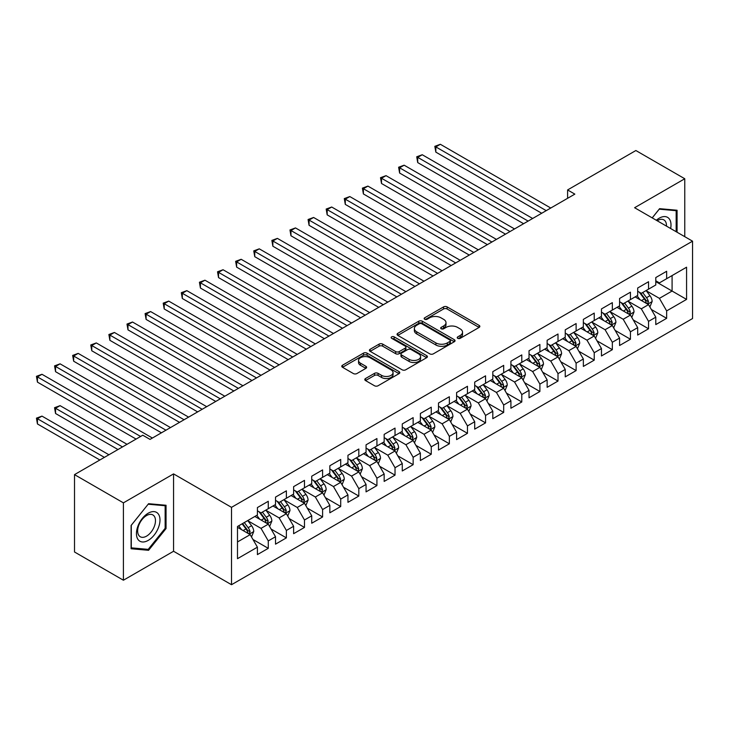 <?xml version="1.0" encoding="UTF-8"?>
<svg xmlns="http://www.w3.org/2000/svg" width="729" height="729" viewBox="0 0 729 729"><rect width="100%" height="100%" fill="white"/><g stroke="black" fill="none" stroke-linecap="round" stroke-linejoin="round"><path stroke-width="1.09" d="M457.739 338.329A1.759 1.011 0 0 0 460.227 338.329L479.108 327.421A2.515 1.449 0 0 0 479.846 326.392A2.515 1.449 0 0 0 479.108 325.371L447.114 306.9A2.515 1.449 0 0 0 443.56 306.9L424.679 317.798A1.759 1.011 0 0 0 424.16 318.518A1.759 1.011 0 0 0 424.679 319.238A1.759 1.011 0 0 0 427.167 319.238L429.609 317.826A8.046 4.647 0 0 1 440.981 317.826L443.651 319.366A8.046 4.647 0 0 1 446.002 322.646A8.046 4.647 0 0 1 443.651 325.936L441.209 327.348A1.759 1.011 0 0 0 440.69 328.059A1.759 1.011 0 0 0 441.209 328.779A1.759 1.011 0 0 0 443.697 328.779L446.139 327.367A8.046 4.647 0 0 1 457.511 327.367L460.181 328.907A8.046 4.647 0 0 1 462.532 332.196A8.046 4.647 0 0 1 460.181 335.477L457.739 336.889A1.759 1.011 0 0 0 457.22 337.609A1.759 1.011 0 0 0 457.739 338.329L457.739 336.889M365.53 378.524A2.515 1.449 0 0 0 364.792 379.554A2.515 1.449 0 0 0 365.53 380.574L374.506 385.759A2.515 1.449 0 0 0 378.059 385.759L399.036 373.649A2.515 1.449 0 0 0 399.774 372.628A2.515 1.449 0 0 0 399.036 371.599L367.042 353.128A2.515 1.449 0 0 0 363.489 353.128L342.512 365.238A2.515 1.449 0 0 0 341.773 366.259A2.515 1.449 0 0 0 342.512 367.288L353.355 373.549A2.515 1.449 0 0 0 356.909 373.549L365.885 368.364A2.515 1.449 0 0 0 366.623 367.343A2.515 1.449 0 0 0 365.885 366.313L360.509 363.206A6.725 3.882 0 0 1 358.54 360.463A6.725 3.882 0 0 1 362.687 356.882A6.725 3.882 0 0 1 370.022 357.72L391.081 369.876A6.725 3.882 0 0 1 393.049 372.628A6.725 3.882 0 0 1 388.903 376.21A6.725 3.882 0 0 1 381.577 375.371L378.059 373.348A2.515 1.449 0 0 0 374.506 373.348L365.53 378.524L365.53 380.574L374.506 375.435L374.506 373.348M123.411 502.855L123.411 580.22L173.566 551.261L173.566 473.896L123.411 502.855L74.513 474.625L142.784 435.213L150.028 439.396L574.844 194.124L567.599 189.941L567.599 198.306M173.566 473.896L231.512 507.348L692.55 241.171L692.55 318.537L231.512 584.713L231.512 507.348M684.768 236.679L684.768 178.751L634.604 207.719L692.55 241.171M684.768 178.751L635.87 150.529L567.599 189.941M429.782 353.847A2.515 1.449 0 0 0 433.345 353.847L454.313 341.737A2.515 1.449 0 0 0 455.051 340.707A2.515 1.449 0 0 0 454.313 339.687L422.319 321.216A2.515 1.449 0 0 0 418.765 321.216L397.788 333.326A2.515 1.449 0 0 0 397.059 334.347A2.515 1.449 0 0 0 397.788 335.376L429.782 353.847M392.366 338.703A1.759 1.011 0 0 1 394.152 338.958L394.152 336.862L426.675 355.643A2.515 1.449 0 0 1 427.413 356.672A2.515 1.449 0 0 1 426.675 357.693L405.698 369.803A2.515 1.449 0 0 1 402.144 369.803L370.15 351.332L370.15 349.282A2.515 1.449 0 0 0 369.412 350.303A2.515 1.449 0 0 0 370.15 351.332M370.15 349.282L379.126 344.097A2.515 1.449 0 0 1 382.679 344.097L395.656 351.588A2.515 1.449 0 0 0 399.21 351.588L405.169 348.152A2.515 1.449 0 0 0 405.907 347.122A2.515 1.449 0 0 0 405.169 346.102L391.655 338.302A1.759 1.011 0 0 1 391.145 337.582A1.759 1.011 0 0 1 392.229 336.643A1.759 1.011 0 0 1 394.152 336.862M655.79 281.631L672.083 291.044L672.083 275.571L686.572 267.206L666.652 278.706L666.652 271.279L655.79 277.549L655.79 284.975L648.546 289.158L648.546 281.731L637.684 288.01L637.684 295.427L630.439 299.61L630.439 292.192L619.577 298.462L619.577 305.888L612.333 310.071L612.333 302.644L601.461 308.914L601.461 316.34L594.226 320.523L594.226 313.096L583.355 319.375L583.355 326.792L576.11 330.975L576.11 323.558L565.248 329.827L565.248 337.254L558.004 341.427L558.004 334.01L547.142 340.279L547.142 347.706L539.897 351.888L539.897 344.462L529.035 350.74L529.035 358.158L521.791 362.34L521.791 354.914L510.92 361.192L510.92 368.61L503.684 372.792L503.684 365.375L492.813 371.644L492.813 379.071L485.569 383.254L485.569 375.827L474.707 382.096L474.707 389.523L467.462 393.706L467.462 386.279L456.6 392.557L456.6 399.975L449.356 404.158L449.356 396.74L438.493 403.009L438.493 410.436L431.249 414.619L431.249 407.192L420.378 413.461L420.378 420.888L413.143 425.071L413.143 417.644L402.271 423.923L402.271 431.34L395.027 435.523L395.027 428.105L384.165 434.375L384.165 441.792L376.92 445.975L376.92 438.557L366.058 444.827L366.058 452.253L358.814 456.436L358.814 449.009L347.952 455.279L347.952 462.705L340.707 466.888L340.707 459.461L329.845 465.74L329.845 473.157L322.601 477.34L322.601 469.923L311.73 476.192L311.73 483.619L304.485 487.801L304.485 480.375L293.623 486.644L293.623 494.071L286.379 498.253L286.379 490.827L275.516 497.105L275.516 504.523L268.272 508.705L268.272 501.288L257.41 507.557L257.41 514.984L237.49 526.484L237.49 558.678L257.41 547.178L250.165 534.639L237.49 527.313M686.572 267.206L686.572 299.4L666.652 310.9L659.408 298.361L646.286 290.78M651.352 309.497L666.652 318.327L666.652 310.9M666.652 318.327L655.79 324.596L655.79 317.179L648.546 321.361L641.301 308.814L628.17 301.232M633.246 319.949L648.546 328.779L648.546 321.361M648.546 328.779L637.684 335.058L637.684 327.631L630.439 331.813L623.195 319.266L610.064 311.684M615.139 330.401L630.439 339.24L630.439 331.813M630.439 339.24L619.577 345.51L619.577 338.083L612.333 342.266L605.088 329.727L591.957 322.145M597.033 340.853L612.333 349.692L612.333 342.266M612.333 349.692L601.461 355.962L601.461 348.544L594.226 352.727L586.982 340.179L573.851 332.597M578.917 351.314L594.226 360.144L594.226 352.727M594.226 360.144L583.355 366.423L583.355 358.996L576.11 363.179L568.866 350.631L555.744 343.049M560.811 361.766L576.11 370.596L576.11 363.179M576.11 370.596L565.248 376.875L565.248 369.448L558.004 373.631L550.76 361.083L537.638 353.51M542.704 372.218L558.004 381.057L558.004 373.631M558.004 381.057L547.142 387.327L547.142 379.909L539.897 384.083L532.653 371.544L519.522 363.962M524.598 382.679L539.897 391.509L539.897 384.083M539.897 391.509L529.035 397.779L529.035 390.361L521.791 394.544L514.546 381.996L501.415 374.414M506.491 393.131L521.791 401.961L521.791 394.544M521.791 401.961L510.92 408.24L510.92 400.813L503.684 404.996L496.44 392.448L483.309 384.866M488.375 403.584L503.684 412.423L503.684 404.996M503.684 412.423L492.813 418.692L492.813 411.265L485.569 415.448L478.324 402.909L465.202 395.328M470.269 414.036L485.569 422.875L485.569 415.448M485.569 422.875L474.707 429.144L474.707 421.726L467.462 425.909L460.218 413.361L447.096 405.78M452.162 424.497L467.462 433.327L467.462 425.909M467.462 433.327L456.6 439.605L456.6 432.179L449.356 436.361L442.111 423.813L428.98 416.232M434.056 434.949L449.356 443.788L449.356 436.361M449.356 443.788L438.493 450.057L438.493 442.631L431.249 446.813L424.005 434.265L410.874 426.693M415.949 445.401L431.249 454.24L431.249 446.813M431.249 454.24L420.378 460.509L420.378 453.092L413.143 457.274L405.898 444.726L392.767 437.145M397.834 455.862L413.143 464.692L413.143 457.274M413.143 464.692L402.271 470.97L402.271 463.544L395.027 467.726L387.792 455.178L374.66 447.597M379.727 466.314L395.027 475.144L395.027 467.726M395.027 475.144L384.165 481.422L384.165 473.996L376.92 478.178L369.676 465.631L356.554 458.058M361.62 476.766L376.92 485.605L376.92 478.178M376.92 485.605L366.058 491.875L366.058 484.457L358.814 488.63L351.569 476.092L338.438 468.51M343.514 487.227L358.814 496.057L358.814 488.63M358.814 496.057L347.952 502.327L347.952 494.909L340.707 499.092L333.463 486.544L320.332 478.962M325.407 497.679L340.707 506.509L340.707 499.092M340.707 506.509L329.845 512.788L329.845 505.361L322.601 509.544L315.356 496.996L302.225 489.414M307.292 508.131L322.601 516.97L322.601 509.544M322.601 516.97L311.73 523.24L311.73 515.813L304.485 519.996L297.25 507.457L284.119 499.875M289.185 518.583L304.485 527.422L304.485 519.996M304.485 527.422L293.623 533.692L293.623 526.274L286.379 530.457L279.134 517.909L266.012 510.327M271.079 529.044L286.379 537.874L286.379 530.457M286.379 537.874L275.516 544.153L275.516 536.726L268.272 540.909L261.028 528.361L247.896 520.779M252.972 539.496L268.272 548.336L268.272 540.909M268.272 548.336L257.41 554.605L257.41 547.178M257.41 510.801L261.028 512.888L268.272 508.705M237.49 541.957L250.165 534.639M275.516 500.34L279.134 502.436L286.379 498.253M261.028 528.361L268.272 524.178L254.868 516.442M275.516 536.726L268.272 524.178M293.623 489.888L297.25 491.984L304.485 487.801M279.134 517.909L286.379 513.726L272.983 505.99M293.623 526.274L286.379 513.726M311.73 479.436L315.356 481.523L322.601 477.34M297.25 507.457L304.485 503.274L291.09 495.538M311.73 515.813L304.485 503.274M329.845 468.975L333.463 471.071L340.707 466.888M315.356 496.996L322.601 492.813L309.196 485.077M329.845 505.361L322.601 492.813M347.952 458.523L351.569 460.619L358.814 456.436M333.463 486.544L340.707 482.361L327.303 474.625M347.952 494.909L340.707 482.361M366.058 448.071L369.676 450.158L376.92 445.975M351.569 476.092L358.814 471.909L345.409 464.173M366.058 484.457L358.814 471.909M384.165 437.619L387.792 439.705L395.027 435.523M369.676 465.631L376.92 461.448L363.525 453.711M384.165 473.996L376.92 461.448M402.271 427.158L405.898 429.253L413.143 425.071M387.792 455.178L395.027 450.996L381.632 443.259M402.271 463.544L395.027 450.996M420.378 416.706L424.005 418.792L431.249 414.619M405.898 444.726L413.143 440.544L399.738 432.807M420.378 453.092L413.143 440.544M438.493 406.253L442.111 408.34L449.356 404.158M424.005 434.265L431.249 430.092L417.845 422.355M438.493 442.631L431.249 430.092M456.6 395.792L460.218 397.888L467.462 393.706M442.111 423.813L449.356 419.631L435.951 411.894M456.6 432.179L449.356 419.631M474.707 385.34L478.324 387.436L485.569 383.254M460.218 413.361L467.462 409.179L454.067 401.442M474.707 421.726L467.462 409.179M492.813 374.888L496.44 376.975L503.684 372.792M478.324 402.909L485.569 398.727L472.173 390.99M492.813 411.265L485.569 398.727M510.92 364.436L514.546 366.523L521.791 362.34M496.44 392.448L503.684 388.265L490.28 380.529M510.92 400.813L503.684 388.265M529.035 353.975L532.653 356.071L539.897 351.888M514.546 381.996L521.791 377.813L508.386 370.077M529.035 390.361L521.791 377.813M547.142 343.523L550.76 345.61L558.004 341.427M532.653 371.544L539.897 367.361L526.493 359.625M547.142 379.909L539.897 367.361M565.248 333.071L568.866 335.158L576.11 330.975M550.76 361.083L558.004 356.9L544.609 349.164M565.248 369.448L558.004 356.9M583.355 322.61L586.982 324.706L594.226 320.523M568.866 350.631L576.11 346.448L562.715 338.712M583.355 358.996L576.11 346.448M601.461 312.158L605.088 314.245L612.333 310.071M586.982 340.179L594.226 335.996L580.822 328.26M601.461 348.544L594.226 335.996M619.577 301.706L623.195 303.793L630.439 299.61M605.088 329.727L612.333 325.544L598.928 317.808M619.577 338.083L612.333 325.544M637.684 291.245L641.301 293.34L648.546 289.158M623.195 319.266L630.439 315.083L617.035 307.346M637.684 327.631L630.439 315.083M655.79 280.793L659.408 282.888L666.652 278.706M641.301 308.814L648.546 304.631L635.15 296.894M655.79 317.179L648.546 304.631M74.513 474.625L74.513 551.99L123.411 580.22M173.566 551.261L231.512 584.713M659.408 298.361L672.083 291.044L686.572 299.4M677.068 232.232L677.068 210.234L659.59 208.667L652.2 217.871M166.048 528.561L166.048 505.261L148.579 503.703L131.102 525.445L131.102 548.746L148.579 550.304L166.048 528.561L165.146 528.042M458.441 338.575L460.181 337.573A8.046 4.647 0 0 0 462.532 334.283L462.532 332.196M446.002 322.646L446.002 324.742A8.046 4.647 0 0 1 443.651 328.023L441.911 329.025M479.081 327.439L447.114 308.987A2.515 1.449 0 0 0 443.56 308.987L425.381 319.484M454.285 341.755L422.319 323.302A2.515 1.449 0 0 0 418.765 323.302L397.824 335.395L397.788 333.326M449.875 341.427A1.759 1.011 0 0 0 450.385 340.707A1.759 1.011 0 0 0 449.875 339.996L421.79 323.776A1.759 1.011 0 0 0 419.303 323.776L416.724 325.271A8.046 4.647 0 0 0 414.364 328.551A8.046 4.647 0 0 0 416.724 331.832L435.915 342.922A8.046 4.647 0 0 0 447.296 342.922L449.875 341.427L449.875 343.523A1.759 1.011 0 0 0 450.385 342.803L450.385 340.707M414.364 328.551L414.364 330.638A8.046 4.647 0 0 0 416.724 333.928L416.724 331.832M449.875 343.523L447.296 345.008A8.046 4.647 0 0 1 435.915 345.008L416.724 333.928M370.186 351.351L379.126 346.184L379.126 344.097M405.907 347.122L405.907 349.218A2.515 1.449 0 0 1 405.169 350.239L399.21 353.683A2.515 1.449 0 0 1 395.656 353.683L382.679 346.184A2.515 1.449 0 0 0 379.126 346.184M394.152 338.958L426.638 357.711M409.124 359.361A6.725 3.882 0 0 0 416.45 360.208A6.725 3.882 0 0 0 420.606 356.618A6.725 3.882 0 0 0 418.628 353.875L411.211 349.592A2.515 1.449 0 0 0 407.657 349.592L401.706 353.027A2.515 1.449 0 0 0 400.968 354.048A2.515 1.449 0 0 0 401.706 355.078L409.124 359.361L409.124 361.456A6.725 3.882 0 0 0 416.45 362.295A6.725 3.882 0 0 0 420.606 358.704L420.606 356.618M400.968 354.048L400.968 356.144A2.515 1.449 0 0 0 401.706 357.164L401.706 355.078M409.124 361.456L401.706 357.164M393.049 372.628L393.049 374.715A6.725 3.882 0 0 1 388.903 378.305A6.725 3.882 0 0 1 381.577 377.458L378.059 375.435A2.515 1.449 0 0 0 374.506 375.435M358.54 360.463L358.54 362.559A6.725 3.882 0 0 0 360.509 365.302L360.509 363.206M365.885 366.313L365.885 368.364L360.509 365.302M399 373.667L367.042 355.214A2.515 1.449 0 0 0 363.489 355.214L342.548 367.307M146.729 549.238L148.579 550.304M649.885 306.955L652.127 301.469A6.789 3.918 -120 0 0 649.967 295.692L646.122 290.561M639.989 299.692L637.064 295.783M435.833 193.95L505.489 234.164L399.61 173.037L399.61 167.807L404.139 165.191L514.546 228.942M647.27 303.893L648.464 301.76A6.789 3.918 -120 0 0 646.523 297.678L642.677 292.548M640.481 292.867L645.238 299.209A3.454 1.996 60 0 1 645.867 300.257L648.464 301.76M639.287 292.174L644.354 298.936A6.789 3.918 60 0 1 646.295 303.018L646.432 303.41M546.231 210.645L435.833 146.903L440.352 144.287L550.76 208.029M541.711 213.26L435.833 152.124L435.833 146.903L434.83 146.329L440.352 144.287M435.833 152.124L434.83 146.329M631.779 317.407L634.02 311.93A6.789 3.918 -120 0 0 631.861 306.153L628.006 301.013M621.883 310.144L618.957 306.244M417.717 204.402L487.382 244.625L381.504 183.489L381.504 178.268L386.033 175.653L496.44 239.394M629.163 314.345L630.357 312.222A6.789 3.918 -120 0 0 628.416 308.139L624.571 303M622.375 303.319L627.122 309.661A3.454 1.996 60 0 1 627.751 310.709L630.357 312.222M621.181 302.635L626.247 309.388A6.789 3.918 60 0 1 628.188 313.47L628.325 313.862M613.672 327.859L615.914 322.382A6.789 3.918 -120 0 0 613.745 316.605L609.9 311.465M603.776 320.596L600.851 316.696M399.61 214.855L469.276 255.077L363.397 193.95L363.397 188.72L367.926 186.105L478.324 249.847M611.048 324.806L612.251 322.674A6.789 3.918 -120 0 0 610.31 318.591L606.464 313.452M604.268 313.771L609.016 320.122A3.454 1.996 60 0 1 609.644 321.17L612.251 322.674M603.074 313.087L608.132 319.849A6.789 3.918 60 0 1 610.082 323.931L610.219 324.323M528.124 221.097L417.717 157.355L422.246 154.739L532.653 218.481M523.595 223.712L417.717 162.585L417.717 157.355L416.724 156.781L422.246 154.739M417.717 162.585L416.724 156.781M510.018 231.549L398.617 167.233L404.139 165.191M399.61 173.037L398.617 167.233M670.644 228.523A16.649 9.614 120 0 0 669.422 219.083A16.649 9.614 120 0 0 656.337 220.258M666.479 226.118A12.603 7.272 120 0 0 665.295 221.206A12.603 7.272 120 0 0 663.882 219.894A12.603 7.272 120 0 0 657.184 220.75M659.198 209.168L676.166 210.699L676.166 231.713M675.036 210.052L676.166 210.699M652.236 217.889L659.235 209.187M138.018 539.478A16.649 9.614 120 0 0 154.101 535.168A16.649 9.614 120 0 0 158.412 514.109A16.649 9.614 120 0 0 142.328 518.419A16.649 9.614 120 0 0 138.018 539.478M138.847 535.441A12.603 7.272 120 0 0 140.26 536.754A12.603 7.272 120 0 0 151.987 530.876A12.603 7.272 120 0 0 154.284 516.241A12.603 7.272 120 0 0 152.862 514.929A12.603 7.272 120 0 0 141.134 520.807A12.603 7.272 120 0 0 138.847 535.441M148.215 504.222L165.146 505.735L165.146 528.306L148.215 549.365L131.284 547.853L131.284 525.281L148.178 504.195M164.025 505.088L165.146 505.735M595.566 338.32L597.807 332.834A6.789 3.918 -120 0 0 595.639 327.057L591.793 321.926M585.66 331.057L582.744 327.148M381.504 225.316L451.169 265.529L345.291 204.402L345.291 199.172L349.811 196.557L460.218 260.299M592.941 335.258L594.144 333.126A6.789 3.918 -120 0 0 592.203 329.043L588.358 323.913M586.162 324.232L590.909 330.574A3.454 1.996 60 0 1 591.538 331.622L594.144 333.126M584.968 323.539L590.025 330.301A6.789 3.918 60 0 1 591.966 334.383L592.103 334.775M577.45 348.772L579.701 343.295A6.789 3.918 -120 0 0 577.532 337.518L573.687 332.378M567.554 341.509L564.629 337.609M363.397 235.768L433.053 275.981L327.175 214.855L327.175 209.624L331.704 207.018L442.111 270.76M574.835 345.71L576.038 343.578A6.789 3.918 -120 0 0 574.097 339.495L570.242 334.365M568.046 334.684L572.803 341.026A3.454 1.996 60 0 1 573.431 342.074L576.038 343.578M566.852 333.991L571.919 340.753A6.789 3.918 60 0 1 573.86 344.835L573.996 345.227M491.911 242.01L380.511 177.685L386.033 175.653M381.504 183.489L380.511 177.685M473.804 252.462L362.395 188.146L367.926 186.105M363.397 193.95L362.395 188.146M559.343 359.224L561.594 353.747A6.789 3.918 -120 0 0 559.425 347.97L555.58 342.83M549.447 351.961L546.522 348.061M345.291 246.22L414.947 286.442L309.069 225.307L309.069 220.085L313.598 217.47L424.005 281.212M556.728 356.162L557.922 354.039A6.789 3.918 -120 0 0 555.981 349.956L552.135 344.817M549.939 345.136L554.696 351.478A3.454 1.996 60 0 1 555.325 352.535L557.922 354.039M548.746 344.452L553.812 351.205A6.789 3.918 60 0 1 555.753 355.287L555.89 355.688M455.689 262.914L344.288 198.598L349.811 196.557M345.291 204.402L344.288 198.598M541.237 369.676L543.479 364.199A6.789 3.918 -120 0 0 541.319 358.422L537.473 353.292M531.341 362.422L528.416 358.513M327.175 256.672L396.84 296.894L290.962 235.768L290.962 230.537L295.491 227.922L405.898 291.664M538.622 366.623L539.815 364.491A6.789 3.918 -120 0 0 537.874 360.408L534.029 355.278M531.833 355.597L536.58 361.939A3.454 1.996 60 0 1 537.209 362.987L539.815 364.491M530.639 354.905L535.706 361.666A6.789 3.918 60 0 1 537.647 365.748L537.783 366.14M437.582 273.375L326.182 209.05L331.704 207.018M327.175 214.855L326.182 209.05M523.13 380.137L525.372 374.66A6.789 3.918 -120 0 0 523.203 368.874L519.358 363.744M513.234 372.874L510.309 368.974M309.069 267.133L378.734 307.346L272.856 246.22L272.856 240.989L277.385 238.383L387.792 302.125M520.506 377.075L521.709 374.943A6.789 3.918 -120 0 0 519.768 370.861L515.922 365.73M513.726 366.049L518.474 372.391A3.454 1.996 60 0 1 519.103 373.439L521.709 374.943M512.533 365.357L517.59 372.118A6.789 3.918 60 0 1 519.54 376.2L519.677 376.592M419.476 283.827L308.075 219.511L313.598 217.47M309.069 225.307L308.075 219.511M505.024 390.589L507.266 385.112A6.789 3.918 -120 0 0 505.097 379.335L501.251 374.196M495.119 383.326L492.203 379.426M290.962 277.585L360.627 317.808L254.749 256.672L254.749 251.45L259.269 248.835L369.676 312.577M502.399 387.527L503.457 386.589L503.602 385.404A6.789 3.918 -120 0 0 501.661 381.322L497.816 376.182M495.62 376.501L500.367 382.843A3.454 1.996 60 0 1 500.996 383.901L503.602 385.404M494.426 375.818L499.483 382.57A6.789 3.918 60 0 1 501.424 386.652L501.57 387.044M401.369 294.279L289.969 229.963L295.491 227.922M290.962 235.768L289.969 229.963M486.908 401.041L489.159 395.565A6.789 3.918 -120 0 0 486.99 389.787L483.145 384.648M477.012 393.778L474.087 389.878M272.856 288.037L342.512 328.26M484.293 397.988L485.496 395.856A6.789 3.918 -120 0 0 483.555 391.774L479.7 386.634M477.504 386.962L482.261 393.305A3.454 1.996 60 0 1 482.89 394.353L485.496 395.856M476.31 386.27L481.377 393.031A6.789 3.918 60 0 1 483.318 397.114L483.455 397.505M383.263 304.731L271.862 240.415L277.385 238.383M272.856 246.22L271.862 240.415M468.802 411.502L471.052 406.017A6.789 3.918 -120 0 0 468.884 400.239L465.038 395.109M458.906 404.24L455.98 400.33M254.749 298.498L324.405 338.712L218.527 277.585L218.527 272.354L223.056 269.739L333.463 333.481M466.186 408.44L467.389 406.308A6.789 3.918 -120 0 0 465.439 402.226L461.594 397.095M459.398 397.414L464.154 403.757A3.454 1.996 60 0 1 464.783 404.805L467.389 406.308M458.204 396.722L463.27 403.483A6.789 3.918 60 0 1 465.211 407.566L465.348 407.958M365.156 315.192L253.747 250.876L259.269 248.835M254.749 256.672L253.747 250.876M450.695 421.954L452.937 416.478A6.789 3.918 -120 0 0 450.777 410.7L446.932 405.561M440.799 414.692L437.874 410.791M236.633 308.95L306.298 349.164L200.42 288.037L200.42 282.816L204.949 280.2L315.356 343.942M448.08 418.893L449.274 416.76A6.789 3.918 -120 0 0 447.333 412.687L443.487 407.547M441.291 407.866L446.039 414.209A3.454 1.996 60 0 1 446.667 415.257L449.274 416.76M440.097 407.183L445.164 413.935A6.789 3.918 60 0 1 447.105 418.018L447.242 418.41M347.04 325.644L236.633 261.902L241.162 259.287L351.569 323.029M342.521 328.26L236.633 267.133L236.633 261.902L235.64 261.328L241.162 259.287M236.633 267.133L235.64 261.328M432.589 432.406L434.83 426.93A6.789 3.918 -120 0 0 432.671 421.152L428.816 416.013M422.692 425.144L419.767 421.244M218.527 319.402L288.192 359.625L182.314 298.498L182.314 293.268L186.843 290.652L297.25 354.394M429.964 429.354L431.167 427.221A6.789 3.918 -120 0 0 429.226 423.139L425.381 417.999M423.184 418.318L427.932 424.661A3.454 1.996 60 0 1 428.561 425.718L431.167 427.221M421.991 417.635L427.048 424.396A6.789 3.918 60 0 1 428.998 428.47L429.135 428.871M328.934 336.096L217.534 271.78L223.056 269.739M218.527 277.585L217.534 271.78M414.482 442.868L416.724 437.382A6.789 3.918 -120 0 0 414.555 431.604L410.709 426.474M404.577 435.605L401.661 431.696M200.42 329.854L270.085 370.077L164.207 308.95L164.207 303.72L168.727 301.104L279.134 364.846M411.858 439.806L413.061 437.673A6.789 3.918 -120 0 0 411.12 433.591L407.274 428.461M405.078 428.78L409.826 435.122A3.454 1.996 60 0 1 410.454 436.17L413.061 437.673M403.884 428.087L408.942 434.849A6.789 3.918 60 0 1 410.883 438.931L411.028 439.323M310.827 346.557L199.427 282.232L204.949 280.2M200.42 288.037L199.427 282.232M396.366 453.32L398.617 447.843A6.789 3.918 -120 0 0 396.448 442.056L392.603 436.926M386.47 446.057L383.545 442.157M182.314 340.315L251.97 380.529L146.092 319.402L146.092 314.172L150.621 311.565L261.028 375.307M393.751 450.258L394.954 448.125A6.789 3.918 -120 0 0 393.013 444.043L389.158 438.913M386.962 439.232L391.719 445.574A3.454 1.996 60 0 1 392.348 446.622L394.954 448.125M385.769 438.539L390.835 445.301A6.789 3.918 60 0 1 392.776 449.383L392.913 449.775M292.721 357.01L181.321 292.693L186.843 290.652M182.314 298.498L181.321 292.693M378.26 463.772L380.511 458.295A6.789 3.918 -120 0 0 378.342 452.518L374.496 447.378M368.364 456.509L365.439 452.609M164.207 350.767L233.863 390.99L127.985 329.854L127.985 324.633L132.514 322.018L242.921 385.759M375.645 460.71L376.847 458.587A6.789 3.918 -120 0 0 374.897 454.504L371.052 449.365M368.856 449.684L373.613 456.026A3.454 1.996 60 0 1 374.241 457.083L376.847 458.587M367.662 449L372.729 455.753A6.789 3.918 60 0 1 374.67 459.835L374.806 460.227M274.614 367.462L163.205 303.146L168.727 301.104M164.207 308.95L163.205 303.146M360.153 474.224L362.395 468.747A6.789 3.918 -120 0 0 360.235 462.97L356.39 457.839M350.257 466.97L347.332 463.061M146.092 361.219L215.757 401.442L109.879 340.315L109.879 335.085L114.407 332.47L224.814 396.212M357.538 471.171L358.732 469.039A6.789 3.918 -120 0 0 356.791 464.956L352.945 459.826M350.749 460.145L355.497 466.487A3.454 1.996 60 0 1 356.126 467.535L358.732 469.039M349.555 459.452L354.622 466.214A6.789 3.918 60 0 1 356.563 470.296L356.7 470.688M256.499 377.914L145.098 313.598L150.621 311.565M146.092 319.402L145.098 313.598M342.047 484.685L344.288 479.208A6.789 3.918 -120 0 0 342.129 473.422L338.274 468.291M332.151 477.422L329.226 473.513M127.985 371.681L197.65 411.894L91.772 350.767L91.772 345.537L96.301 342.931L206.708 406.673M339.422 481.623L340.625 479.491A6.789 3.918 -120 0 0 338.684 475.408L334.839 470.278M332.643 470.597L337.39 476.939A3.454 1.996 60 0 1 338.019 477.987L340.625 479.491M331.449 469.904L336.516 476.666A6.789 3.918 60 0 1 338.456 480.748L338.593 481.14M238.392 388.375L126.992 324.059L132.514 322.018M127.985 329.854L126.992 324.059M323.94 495.137L326.182 489.66A6.789 3.918 -120 0 0 324.013 483.883L320.168 478.743M314.044 487.874L311.119 483.974M109.879 382.133L179.544 422.355L73.665 361.219L73.665 355.998L78.185 353.383L188.592 417.125M321.316 492.075L322.519 489.952A6.789 3.918 -120 0 0 320.578 485.869L316.732 480.73M314.536 481.049L319.284 487.391A3.454 1.996 60 0 1 319.913 488.439L322.519 489.952M313.342 480.365L318.4 487.118A6.789 3.918 60 0 1 320.341 491.2L320.487 491.592M220.286 398.827L108.885 334.511L114.407 332.47M109.879 340.315L108.885 334.511M305.825 505.589L308.075 500.112A6.789 3.918 -120 0 0 305.907 494.335L302.061 489.195M295.928 498.326L293.003 494.426M91.772 392.585L161.437 432.807L55.55 371.681L55.55 366.45L60.079 363.835L170.486 427.577M303.209 502.536L304.412 500.404A6.789 3.918 -120 0 0 302.471 496.321L298.617 491.182M296.421 491.51L301.177 497.852A3.454 1.996 60 0 1 301.806 498.9L304.412 500.404M295.236 490.817L300.293 497.579A6.789 3.918 60 0 1 302.234 501.661L302.371 502.053M202.179 409.279L90.779 344.963L96.301 342.931M91.772 350.767L90.779 344.963M287.718 516.05L289.969 510.564A6.789 3.918 -120 0 0 287.8 504.787L283.955 499.657M277.822 508.787L274.897 504.878M73.665 403.046L136.077 439.077L37.443 382.133L37.443 376.902L41.972 374.287L152.379 438.029M285.103 512.988L286.306 510.856A6.789 3.918 -120 0 0 284.356 506.773L280.51 501.643M278.314 501.962L283.071 508.304A3.454 1.996 60 0 1 283.699 509.352L286.306 510.856M277.12 501.27L282.187 508.031A6.789 3.918 60 0 1 284.128 512.113L284.264 512.505M184.072 419.74L72.663 355.424L78.185 353.383M73.665 361.219L72.663 355.424M269.612 526.502L271.853 521.025A6.789 3.918 -120 0 0 269.694 515.248L265.848 510.109M259.715 519.239L256.79 515.339M127.028 444.307L60.079 405.652L55.55 408.267L55.55 413.498L117.97 449.538M266.996 523.44L268.19 521.308A6.789 3.918 -120 0 0 266.249 517.235L262.404 512.095M260.207 512.414L264.964 518.756A3.454 1.996 60 0 1 265.584 519.804L268.19 521.308M259.014 511.722L264.08 518.483A6.789 3.918 60 0 1 266.021 522.565L266.158 522.957M55.55 413.498L54.557 407.693L122.499 446.923M54.557 407.693L60.079 405.652M165.957 430.192L54.557 365.876L60.079 363.835M55.55 371.681L54.557 365.876M251.505 536.954L253.747 531.477A6.789 3.918 -120 0 0 251.587 525.7L247.732 520.561M241.609 529.691L238.684 525.791M108.922 454.759L41.972 416.113L37.443 418.719L37.443 423.95L99.864 459.99M248.89 533.892L250.083 531.769A6.789 3.918 -120 0 0 248.142 527.687L244.297 522.547M242.593 523.531L246.849 529.208A3.454 1.996 60 0 1 247.477 530.265L250.083 531.769M242.119 523.805L245.974 528.935A6.789 3.918 60 0 1 247.915 533.017L248.051 533.418M37.443 423.95L36.45 418.145L104.393 457.375M36.45 418.145L41.972 416.113M140.606 436.461L36.45 376.328L41.972 374.287M37.443 382.133L36.45 376.328M460.181 337.573L460.181 335.477M441.209 328.779L441.209 327.348M443.651 328.023L443.651 325.936M424.679 319.238L424.679 317.798M443.56 308.987L443.56 306.9M447.114 308.987L447.114 306.9M479.108 327.421L479.108 325.371M418.765 323.302L418.765 321.216M422.319 323.302L422.319 321.216M454.313 341.737L454.313 339.687M435.915 345.008L435.915 342.922M447.296 345.008L447.296 342.922M382.679 346.184L382.679 344.097M395.656 353.683L395.656 351.588M399.21 353.683L399.21 351.588M405.169 350.239L405.169 348.152M426.675 357.693L426.675 355.643M378.059 375.435L378.059 373.348M381.577 377.458L381.577 375.371M342.512 367.288L342.512 365.238M363.489 355.214L363.489 353.128M367.042 355.214L367.042 353.128M399.036 373.649L399.036 371.599M647.698 304.139L652.091 301.606M646.523 297.678L649.967 295.692M641.52 300.576L644.354 298.936M629.592 314.591L633.975 312.058M628.416 308.139L631.861 306.153M623.404 311.028L626.247 309.388M611.476 325.052L615.868 322.51M610.31 318.591L613.745 316.605M605.298 321.48L608.132 319.849M593.37 335.504L597.762 332.971M592.203 329.043L595.639 327.057M587.191 331.941L590.025 330.301M575.263 345.956L579.655 343.423M574.097 339.495L577.532 337.518M569.085 342.393L571.919 340.753M557.156 356.417L561.549 353.875M555.981 349.956L559.425 347.97M550.978 352.845L553.812 351.205M539.05 366.869L543.433 364.336M537.874 360.408L541.319 358.422M532.872 363.297L535.706 361.666M520.934 377.321L525.327 374.788M519.768 370.861L523.203 368.874M514.756 373.758L517.59 372.118M502.828 387.773L507.22 385.24M501.661 381.322L505.097 379.335M496.649 384.21L499.483 382.57M484.721 398.234L489.113 395.701M483.555 391.774L486.99 389.787M478.543 394.662L481.377 393.031M466.615 408.687L471.007 406.153M465.439 402.226L468.884 400.239M460.436 405.124L463.27 403.483M448.508 419.139L452.891 416.605M447.333 412.687L450.777 410.7M442.33 415.576L445.164 413.935M430.392 429.6L434.785 427.057M429.226 423.139L432.671 421.152M424.214 426.028L427.048 424.396M412.286 440.052L416.678 437.518M411.12 433.591L414.555 431.604M406.108 436.48L408.942 434.849M394.179 450.504L398.572 447.971M393.013 444.043L396.448 442.056M388.001 446.941L390.835 445.301M376.073 460.965L380.465 458.423M374.897 454.504L378.342 452.518M369.895 457.393L372.729 455.753M357.966 471.417L362.359 468.884M356.791 464.956L360.235 462.97M351.788 467.845L354.622 466.214M339.851 481.869L344.243 479.336M338.684 475.408L342.129 473.422M333.672 478.306L336.516 476.666M321.744 492.321L326.136 489.788M320.578 485.869L324.013 483.883M315.566 488.758L318.4 487.118M303.638 502.782L308.03 500.24M302.471 496.321L305.907 494.335M297.459 499.21L300.293 497.579M285.531 513.234L289.923 510.701M284.356 506.773L287.8 504.787M279.353 509.671L282.187 508.031M267.425 523.686L271.817 521.153M266.249 517.235L269.694 515.248M261.246 520.123L264.08 518.483M249.309 534.147L253.701 531.605M248.142 527.687L251.587 525.7M243.131 530.575L245.974 528.935"/></g></svg>
